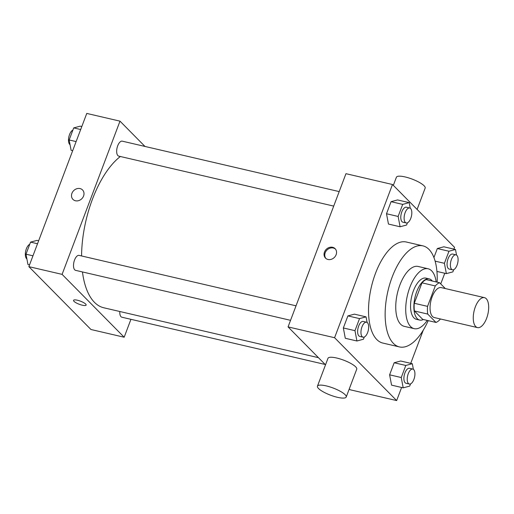 <?xml version="1.0" encoding="UTF-8"?>
<svg xmlns="http://www.w3.org/2000/svg" width="514" height="514" viewBox="0 0 514 514"><rect width="100%" height="100%" fill="white"/><g stroke="black" fill="none" stroke-linecap="round" stroke-linejoin="round"><path stroke-width="0.77" d="M475.707 326.551A15.369 7.074 -76.9 0 1 474.64 308.927A15.369 7.074 -76.9 0 1 484.451 297.651A15.369 7.074 -76.9 0 1 487.857 314.221A15.369 7.074 -76.9 0 1 477.487 327.591A15.369 7.074 -76.9 0 1 475.707 326.551M477.487 327.591L434.291 317.549A15.369 7.074 -76.9 0 1 432.505 316.508A15.369 7.074 -76.9 0 1 431.439 298.885A15.369 7.074 -76.9 0 1 441.25 287.609L484.451 297.651M435.988 322.439L422.694 319.348L414.419 310.97L427.712 314.06L435.988 322.439A20.644 9.496 -76.9 0 0 440.254 319.226L440.357 318.963M445.317 288.553L439.554 282.719A20.644 9.496 -76.9 0 0 435.281 285.932L427.558 306.37A20.644 9.496 -76.9 0 0 427.712 314.06M435.281 285.932L421.988 282.841L414.271 303.279L427.558 306.37M414.419 310.97A20.644 9.496 -76.9 0 1 414.271 303.279M421.988 282.841A20.644 9.496 -76.9 0 1 426.26 279.629L439.554 282.719M432.319 281.036A21.132 9.721 103.1 0 0 429.261 278.903A21.132 9.721 103.1 0 0 416.719 291.631A21.132 9.721 103.1 0 0 419.694 320.074A21.132 9.721 103.1 0 0 423.375 319.509M419.694 320.074L416.372 319.303A21.132 9.721 -76.9 0 1 413.918 317.87A21.132 9.721 -76.9 0 1 413.397 290.86A21.132 9.721 -76.9 0 1 425.939 278.132L429.261 278.903M436.18 281.935A30.737 14.141 103.1 0 0 428.117 268.777A30.737 14.141 103.1 0 0 409.87 287.287A30.737 14.141 103.1 0 0 414.194 328.658A30.737 14.141 103.1 0 0 427.237 320.408M428.117 268.777L418.145 266.458A30.737 14.141 103.1 0 0 399.898 284.968A30.737 14.141 103.1 0 0 404.222 326.339L414.194 328.658M437.151 282.16A51.875 23.862 103.1 0 0 422.932 245.872A51.875 23.862 103.1 0 0 392.143 277.117A51.875 23.862 103.1 0 0 399.442 346.924A51.875 23.862 103.1 0 0 428.207 320.633M399.442 346.924L382.827 343.063A51.875 23.862 -76.9 0 1 376.807 339.548A51.875 23.862 -76.9 0 1 375.528 273.249A51.875 23.862 -76.9 0 1 406.317 242.01L422.932 245.872M410.262 208.228L409.202 202.638L397.573 199.933L391.064 201.681L386.502 213.747L388.455 224.059L400.085 226.764L406.6 225.016L407.429 222.819M456.535 255.085L455.475 249.496L443.845 246.791L437.33 248.538L433.925 257.546L437.33 248.538L448.966 251.237L444.404 263.303L446.358 273.621L452.866 271.874L453.701 269.677M453.888 249.123L454.556 247.35L392.484 184.5L334.588 337.717L396.654 400.573L401.607 387.472M410.725 363.347L423.247 330.206M440.736 283.914L444.771 273.249M367.105 322.451L366.045 316.862L354.416 314.157L347.901 315.904L343.346 327.964L345.299 338.283L356.928 340.988L363.437 339.24L364.272 337.036M413.372 369.303L412.312 363.713L400.682 361.008L394.174 362.755L389.612 374.822L391.565 385.134L403.194 387.839L409.709 386.098L410.538 383.894M392.484 184.5L345.961 173.681L288.065 326.904L334.588 337.717M328.003 259.48A6.727 5.731 135.4 0 1 325.523 258.105A6.727 5.731 135.4 0 1 326.274 249.303A6.727 5.731 135.4 0 1 335.089 248.66A6.727 5.731 135.4 0 1 335.379 256.184A6.727 5.731 135.4 0 1 328.003 259.48M288.065 326.904L325.516 364.831M349.282 388.899L350.137 389.76L396.654 400.573M317.453 386.168L327.983 358.309A15.369 3.81 20.7 0 1 343.705 360.179A15.369 3.81 20.7 0 1 356.735 369.174L346.211 397.033A15.369 3.81 20.7 0 1 334.049 396.384A15.369 3.81 20.7 0 1 318.539 388.507A15.369 3.81 20.7 0 1 317.453 386.168A15.369 3.81 20.7 0 1 333.181 388.038A15.369 3.81 20.7 0 1 346.211 397.033M417.098 209.423L425.162 188.092A15.369 3.81 -159.3 0 0 424.076 185.747A15.369 3.81 -159.3 0 0 408.572 177.876A15.369 3.81 -159.3 0 0 396.41 177.227L393.332 185.361M325.895 258.452A6.727 5.731 135.4 0 1 326.988 250.022A6.727 5.731 135.4 0 1 335.424 249.039M318.462 357.686L103.809 307.783A80.692 37.124 -76.9 0 1 94.447 302.316A80.692 37.124 -76.9 0 1 82.458 271.945M81.572 255.959A80.692 37.124 -76.9 0 1 120.36 156.5M119.807 311.503A7.684 3.534 103.1 0 0 121.895 317.215L325.156 364.465M333.714 206.101L118.785 156.134A7.684 3.534 -76.9 0 1 117.892 155.613A7.684 3.534 -76.9 0 1 117.359 146.805A7.684 3.534 -76.9 0 1 122.268 141.164L339.195 191.593M290.551 320.325L75.629 270.358A7.684 3.534 -76.9 0 1 74.736 269.837A7.684 3.534 -76.9 0 1 74.202 261.022A7.684 3.534 -76.9 0 1 79.105 255.387L296.032 305.817M144.974 146.445L119.993 121.15L62.098 274.373L124.17 337.229L130.935 319.316M62.098 274.373L28.868 266.65L86.763 113.427L119.993 121.15M75.449 200.768A6.727 5.731 135.4 0 1 72.969 199.4A6.727 5.731 135.4 0 1 73.727 190.591A6.727 5.731 135.4 0 1 82.536 189.949A6.727 5.731 135.4 0 1 82.831 197.472A6.727 5.731 135.4 0 1 75.449 200.768M28.868 266.65L90.939 329.5L124.17 337.229M86.134 305.085A6.727 1.664 20.7 0 1 80.807 304.802A6.727 1.664 20.7 0 1 74.029 301.358A6.727 1.664 20.7 0 1 73.547 300.337A6.727 1.664 20.7 0 1 80.428 301.153A6.727 1.664 20.7 0 1 86.127 305.085A6.727 1.664 20.7 0 1 80.807 304.802A6.727 1.664 20.7 0 1 74.022 301.358A6.727 1.664 20.7 0 1 73.553 300.33M72.969 199.4A6.727 5.731 135.4 0 1 73.727 190.591A6.727 5.731 135.4 0 1 82.542 189.949M38.653 240.751L37.066 240.379L30.551 242.126L25.996 254.192L27.949 264.504L29.536 264.877M30.551 242.126L37.522 243.745M25.996 254.192L32.96 255.811M26.889 258.915A7.684 3.534 -76.9 0 1 26.548 258.638A7.684 3.534 -76.9 0 1 25.7 251.038A7.684 3.534 -76.9 0 1 29.722 244.323M81.816 126.528L80.223 126.161L73.714 127.902L69.152 139.969L71.105 150.287L72.699 150.653M73.714 127.902L80.679 129.528M69.152 139.969L76.123 141.588M70.052 144.697A7.684 3.534 -76.9 0 1 69.711 144.415A7.684 3.534 -76.9 0 1 68.863 136.82A7.684 3.534 -76.9 0 1 72.879 130.106M412.312 363.713L405.803 365.46L401.248 377.527L403.194 387.839M409.337 384.035L406.015 383.264A7.684 3.534 -76.9 0 1 405.122 382.744A7.684 3.534 -76.9 0 1 404.589 373.929A7.684 3.534 -76.9 0 1 409.497 368.294L412.819 369.065A7.684 3.534 -76.9 0 1 414.522 377.353A7.684 3.534 -76.9 0 1 409.337 384.035A7.684 3.534 -76.9 0 1 408.45 383.515A7.684 3.534 -76.9 0 1 407.917 374.706A7.684 3.534 -76.9 0 1 412.819 369.065M400.682 361.008L394.174 362.755L405.803 365.46M394.174 362.755L389.612 374.822L401.248 377.527M389.612 374.822L391.565 385.134M455.475 249.496L448.966 251.237M452.5 269.818L449.178 269.04A7.684 3.534 -76.9 0 1 448.285 268.52A7.684 3.534 -76.9 0 1 447.752 259.711A7.684 3.534 -76.9 0 1 452.654 254.07L455.982 254.841A7.684 3.534 -76.9 0 1 457.685 263.129A7.684 3.534 -76.9 0 1 452.5 269.818A7.684 3.534 -76.9 0 1 451.607 269.291A7.684 3.534 -76.9 0 1 451.074 260.482A7.684 3.534 -76.9 0 1 455.982 254.841M443.845 246.791L437.33 248.538M435.12 261.144L444.404 263.303M436.926 271.431L446.358 273.621M366.045 316.862L359.53 318.603L354.975 330.669L356.928 340.988M363.07 337.178L359.749 336.407A7.684 3.534 -76.9 0 1 358.856 335.886A7.684 3.534 -76.9 0 1 358.322 327.077A7.684 3.534 -76.9 0 1 363.225 321.436L366.546 322.207A7.684 3.534 -76.9 0 1 368.255 330.496A7.684 3.534 -76.9 0 1 363.07 337.178A7.684 3.534 -76.9 0 1 362.177 336.657A7.684 3.534 -76.9 0 1 361.644 327.848A7.684 3.534 -76.9 0 1 366.546 322.207M354.416 314.157L347.901 315.904L359.53 318.603M347.901 315.904L343.346 327.964L354.975 330.669M343.346 327.964L345.299 338.283M409.202 202.638L402.693 204.386L398.132 216.445L400.085 226.764M406.227 222.96L402.905 222.189A7.684 3.534 -76.9 0 1 402.012 221.669A7.684 3.534 -76.9 0 1 401.479 212.854A7.684 3.534 -76.9 0 1 406.388 207.219L409.709 207.99A7.684 3.534 -76.9 0 1 411.412 216.272A7.684 3.534 -76.9 0 1 406.227 222.96A7.684 3.534 -76.9 0 1 405.34 222.44A7.684 3.534 -76.9 0 1 404.807 213.625A7.684 3.534 -76.9 0 1 409.709 207.99M397.573 199.933L391.064 201.681L402.693 204.386M391.064 201.681L386.502 213.747L398.132 216.445M386.502 213.747L388.455 224.059"/></g></svg>

